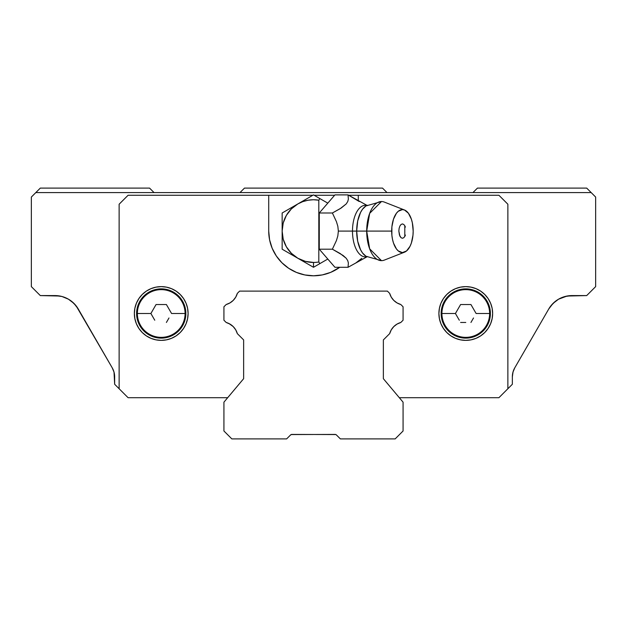 <?xml version="1.0" encoding="UTF-8"?>
<svg xmlns="http://www.w3.org/2000/svg" width="627" height="627" viewBox="0 0 627 627"><rect width="100%" height="100%" fill="white"/><g stroke="black" fill="none" stroke-linecap="round" stroke-linejoin="round"><path stroke-width="0.94" d="M335.672 434.495L335.147 434.425A1.795 1.795 0 0 1 336.417 434.95L335.821 434.55L336.417 434.95A1.795 1.795 0 0 0 335.821 434.55L291.853 434.425L290.583 434.95L287.636 437.897L290.583 434.95A1.795 1.795 0 0 1 291.853 434.425L291.508 434.456M61.854 296.477L60.654 296.187A26.875 26.875 0 0 0 55.019 295.583L61.955 296.5L68.437 299.189L74.002 303.452L78.273 309.025L112.249 367.869L114.043 372.187L114.655 376.827L113.949 371.858L112.249 367.869A17.917 17.917 0 0 1 114.655 376.827L114.655 384.265L128.088 397.698L227.687 397.698L243.637 378.692L223.925 402.173L223.925 430.992L231.833 438.9L286.625 438.9L290.583 434.95L286.625 438.9L231.833 438.9L223.925 430.992L223.925 402.173L243.637 378.692L243.637 339.92L237.335 333.627L235.728 329.849L233.22 326.604L229.968 324.088L226.19 322.482L223.925 320.217L223.925 306.783L226.19 304.518L229.968 302.912L233.22 300.404L235.728 297.151L237.335 293.373A16.122 16.122 0 0 1 226.19 304.518L229.968 302.912L233.22 300.396L235.728 297.151L237.335 293.373L239.6 291.108L387.4 291.108L389.665 293.373L391.272 297.151L393.78 300.404L397.032 302.912L400.81 304.518L403.075 306.783L403.075 320.217L400.81 322.482L397.032 324.088L393.78 326.604L391.272 329.849L389.665 333.627L383.363 339.92L383.363 378.692L403.075 402.173L403.075 430.992L395.167 438.9L340.375 438.9L336.417 434.95L340.375 438.9L395.167 438.9L403.075 430.992L403.075 402.173L383.363 378.692L383.363 339.92L389.665 333.627A16.122 16.122 0 0 1 400.81 322.482L403.075 320.217L403.075 306.783L400.81 304.518A16.122 16.122 0 0 1 389.665 293.373L387.4 291.108L239.6 291.108L387.4 291.108L239.6 291.108L237.335 293.373L239.6 291.108L237.335 293.373L235.728 297.151L233.22 300.396L229.968 302.912L226.19 304.518L223.925 306.783L226.19 304.518A16.122 16.122 0 0 0 237.335 293.373M226.19 304.518L223.925 306.783L223.925 320.217L223.925 306.783L223.925 320.217L226.19 322.482A16.122 16.122 0 0 1 237.335 333.627L235.728 329.849L233.22 326.596L229.082 323.603L233.22 326.596L235.728 329.849L237.335 333.627L235.728 329.849L237.335 333.627L243.637 339.92L237.335 333.627A16.122 16.122 0 0 0 226.613 322.607M335.147 434.425L291.163 434.558M114.028 372.148L114.655 384.265L128.088 397.698L227.687 397.698L128.088 397.698L227.687 397.698L243.637 378.692L243.637 339.92L237.335 333.627M512.345 376.827L512.957 372.187L514.751 367.869A17.917 17.917 0 0 0 512.345 376.827L512.345 384.265L507.87 388.74L507.87 204.222L498.912 195.263L507.87 204.222L507.87 388.74L498.912 397.698L399.313 397.698L498.912 397.698L507.87 388.74L507.87 204.222L507.87 388.74L498.912 397.698L512.345 384.265L512.345 376.827A17.917 17.917 0 0 1 514.751 367.869L513.051 371.85L512.345 376.827L513.051 371.85L514.751 367.869L548.805 308.884M549.503 307.763L548.75 308.97M75.013 304.518L72.983 302.488M63.813 297.073L67.622 298.734M69.668 299.941L68.547 299.244M33.592 288.867L40.308 295.583L59.926 296.038M514.751 367.869L548.727 309.025A26.875 26.875 0 0 1 571.996 295.583A26.875 26.875 0 0 0 565.052 296.5L571.996 295.583L586.692 295.583L595.65 286.625L595.65 197.058L591.175 192.575L35.825 192.575L31.35 197.058L31.35 286.625L40.308 295.583L35.3 290.583M68.304 299.103L62.065 296.532M558.453 299.244L555.295 301.407L550.867 305.858L548.727 309.025L552.998 303.452L558.563 299.189L567.082 296.038L586.692 295.583L595.65 286.625L595.65 197.058L586.692 188.1L477.445 188.1L472.962 192.575L387 192.575L382.517 188.1L244.483 188.1L240 192.575L154.038 192.575L149.555 188.1L40.308 188.1L31.35 197.058L31.35 286.625L40.308 295.583L55.004 295.583A26.875 26.875 0 0 1 78.273 309.025L76.133 305.858L71.69 301.391M76.361 306.148L78.21 308.907M565.029 296.508A26.875 26.875 0 0 0 553.014 303.437M552.975 303.476A26.875 26.875 0 0 0 549.816 307.285M560.593 298.123L558.681 299.118M571.996 295.583L565.146 296.477M564.919 296.532L563.171 297.073M60.654 296.187L55.004 295.583M76.133 305.858L112.249 367.869L113.949 371.858M113.189 369.742A17.917 17.917 0 0 0 112.249 367.869M550.921 305.788L551.995 304.518M557.191 300.035L555.483 301.258M586.692 295.583L593.408 288.867M554.009 302.496L557.325 299.941M559.37 298.734L560.609 298.115M591.175 192.575L586.692 188.1L477.445 188.1L472.962 192.575L591.175 192.575M387 192.575L382.517 188.1L244.483 188.1L240 192.575L387 192.575M154.038 192.575L149.555 188.1L40.308 188.1L35.825 192.575L154.038 192.575M119.13 388.74L119.13 204.222L128.088 195.263L119.13 204.222L119.13 388.74L128.088 397.698L119.13 388.74M492.642 313.5A26.875 26.875 0 0 1 465.775 340.375A26.875 26.875 0 0 1 438.9 313.5A26.875 26.875 0 0 1 465.775 286.625A26.875 26.875 0 0 1 492.642 313.5A26.875 26.875 0 0 0 484.781 294.51L488.112 298.57L490.596 303.217L492.124 308.257L492.642 313.5L492.124 318.743L490.596 323.783L488.112 328.43L484.773 332.498L480.697 335.845L476.058 338.329L471.01 339.858L465.775 340.375A26.875 26.875 0 0 0 492.642 313.5M438.9 313.524A26.875 26.875 0 0 0 440.938 323.767L439.417 318.743L438.9 313.5L439.417 308.257L440.946 303.217A26.875 26.875 0 0 0 438.9 313.476M440.953 323.798A26.875 26.875 0 0 0 455.476 338.321M455.5 338.329A26.875 26.875 0 0 0 465.759 340.375M188.1 313.476A26.875 26.875 0 0 0 186.062 303.233L187.583 308.257L188.1 313.5A26.875 26.875 0 0 1 161.225 340.375A26.875 26.875 0 0 1 134.358 313.5A26.875 26.875 0 0 0 161.217 340.375L155.982 339.858L150.942 338.329L146.303 335.845L142.227 332.498L138.888 328.43L136.404 323.783L134.876 318.743L134.358 313.5A26.875 26.875 0 0 1 161.225 286.625A26.875 26.875 0 0 1 188.1 313.5L187.583 318.743L186.054 323.783A26.875 26.875 0 0 0 188.1 313.524M161.241 340.375A26.875 26.875 0 0 0 171.5 338.329M171.524 338.321A26.875 26.875 0 0 0 186.047 323.798M186.047 303.202A26.875 26.875 0 0 0 146.318 291.147M142.211 294.51A26.875 26.875 0 0 0 134.358 313.5L134.876 308.257L136.404 303.217L138.888 298.57L142.227 294.502L146.303 291.155A26.875 26.875 0 0 0 142.243 294.486M484.757 294.486A26.875 26.875 0 0 0 480.713 291.171L484.773 294.502M480.682 291.147A26.875 26.875 0 0 0 440.953 303.202M268.717 231.097A44.783 44.783 0 0 0 272.142 248.198L269.594 239.827L268.717 231.097L268.717 195.263L268.717 231.097A44.783 44.783 0 0 0 339.748 267.29L330.719 272.353L322.317 274.916L313.586 275.794L304.847 274.947L296.438 272.416L288.686 268.293L281.891 262.737L276.311 255.965L272.157 248.229M272.165 248.253A44.783 44.783 0 0 0 339.748 267.29M358.283 200.82L358.283 195.263L348.761 195.263L358.283 195.263L358.283 200.82M176.156 335.845L180.231 332.498L176.156 335.845L171.508 338.329L166.469 339.858L161.225 340.375M334.622 195.263L314.143 195.263L334.622 195.263M312.857 195.263L128.088 195.263L312.857 195.263M243.637 378.692L243.637 339.92L243.637 378.692M397.996 303.437L400.81 304.518L397.973 303.421M399.313 397.698L498.912 397.698L399.313 397.698M498.912 195.263L358.283 195.263L498.912 195.263M440.946 303.217L443.43 298.57L446.769 294.502L450.844 291.155L455.484 288.671L460.531 287.142L465.775 286.625L471.01 287.142L476.058 288.671L480.697 291.155M465.775 340.375L460.531 339.858L455.484 338.329L450.844 335.845L446.769 332.498L443.43 328.43L440.946 323.783M146.303 291.155L150.942 288.671L155.982 287.142L161.225 286.625L166.469 287.142L171.508 288.671L176.156 291.155L180.231 294.502L183.57 298.57L186.054 303.217M186.054 323.783L183.57 328.43L180.231 332.498M390.159 332.145A16.122 16.122 0 0 1 390.543 331.244M392.118 328.556A16.122 16.122 0 0 1 392.753 327.725M394.83 325.64A16.122 16.122 0 0 1 395.88 324.833M398.121 323.501A16.122 16.122 0 0 1 399.712 322.834M400.81 304.518L400.81 304.518A16.122 16.122 0 0 1 397.236 303.029M396.766 302.755A16.122 16.122 0 0 1 394.218 300.819M393.294 299.894A16.122 16.122 0 0 1 391.734 297.896M390.793 296.281A16.122 16.122 0 0 1 389.994 294.424M153.474 309.017L150.888 313.5L137.368 313.5A23.857 23.857 0 0 0 161.225 337.357A23.857 23.857 0 0 0 185.09 313.5A23.857 23.857 0 0 1 161.225 337.357A23.857 23.857 0 0 1 137.368 313.5L136.6 313.5A24.633 24.633 0 0 0 161.225 338.133A24.633 24.633 0 0 0 185.858 313.5L185.09 313.5A23.857 23.857 0 0 0 161.225 289.643A23.857 23.857 0 0 0 137.368 313.5L150.888 313.5L156.06 304.542L166.398 304.542L171.571 313.5L185.858 313.5A24.633 24.633 0 0 1 161.225 338.133A24.633 24.633 0 0 1 136.6 313.5A24.633 24.633 0 0 1 161.225 288.867A24.633 24.633 0 0 1 185.858 313.5A24.633 24.633 0 0 0 161.225 288.867A24.633 24.633 0 0 0 136.6 313.5L137.368 313.5A23.857 23.857 0 0 1 161.225 289.643A23.857 23.857 0 0 1 185.09 313.5L171.571 313.5L168.984 309.017M168.984 317.975L166.398 322.458L168.984 317.975M154.767 320.225L150.888 313.5L154.767 320.217M156.06 304.542L166.398 304.542M458.016 309.017L455.429 313.5L441.91 313.5A23.857 23.857 0 0 0 465.775 337.357A23.857 23.857 0 0 0 489.632 313.5A23.857 23.857 0 0 1 465.775 337.357A23.857 23.857 0 0 1 441.91 313.5L441.142 313.5A24.633 24.633 0 0 0 465.775 338.133A24.633 24.633 0 0 0 490.4 313.5L489.632 313.5A23.857 23.857 0 0 0 465.775 289.643A23.857 23.857 0 0 0 441.91 313.5L455.429 313.5L460.602 304.542L470.94 304.542L476.112 313.5L490.4 313.5A24.633 24.633 0 0 1 465.775 338.133A24.633 24.633 0 0 1 441.142 313.5A24.633 24.633 0 0 1 465.775 288.867A24.633 24.633 0 0 1 490.4 313.5A24.633 24.633 0 0 0 465.775 288.867A24.633 24.633 0 0 0 441.142 313.5L441.91 313.5A23.857 23.857 0 0 1 465.775 289.643A23.857 23.857 0 0 1 489.632 313.5L476.112 313.5L473.526 309.017M473.526 317.975L470.94 322.458L473.526 317.975M465.775 322.458L460.602 322.458L465.775 322.458M459.309 320.225L455.429 313.5L459.309 320.217M460.602 304.542L470.94 304.542M366.842 205.46A25.801 12.901 90 0 0 352.484 231.097L338.361 231.097L337.828 226.253L336.425 221.637L332.381 212.992L341.19 208.031L346.214 203.932L347.766 201.51L348.361 199.19L348.056 194.895L367.43 205.617M366.764 205.499A26.326 13.167 90 0 0 356.685 231.097L352.484 231.097A25.801 12.901 -90 0 1 364.287 205.39M404.493 209.998L384.327 202.09A29.555 14.782 90 0 0 366.701 231.097L369.664 213.36L381.482 201.533L365.964 205.938L362.531 209.206L360.541 212.475L357.688 221.017L356.685 231.097L391.679 231.097A21.498 10.745 -90 0 1 404.493 209.998A21.498 10.745 -90 0 1 413.177 231.097L412.354 222.867L411.367 219.152L408.396 213.219L404.525 210.014L402.424 209.598L398.317 211.236L396.452 213.219L393.49 219.152L391.883 226.903L391.883 235.29L392.494 239.318L393.49 243.041L396.452 248.966L398.317 250.957L402.424 252.595L406.539 250.957L410.027 246.293L411.367 243.041L412.966 235.29L413.177 231.097A21.498 10.745 -90 0 1 404.493 252.187A21.498 10.745 -90 0 1 391.679 231.097L366.701 231.097A29.555 14.782 90 0 0 384.327 260.103L404.493 252.187M367.281 205.272L365.964 205.938M361.857 258.261L355.807 262.995L348.056 267.29L348.361 262.979L347.758 260.66L346.182 258.23L343.094 255.471L332.381 249.193L336.417 240.572L337.82 235.94L338.361 231.097L337.828 226.253L336.425 221.637L332.381 212.992L319.268 212.992L319.268 249.193L327.796 259.045L319.856 263.622L318.814 261.992A31.35 31.35 0 0 1 313.5 262.447L313.5 267.29L319.856 263.622L318.814 261.992A31.35 31.35 0 0 1 313.5 262.447L305.388 261.373L297.825 258.246L291.336 253.261L286.351 246.772L283.216 239.208L282.15 231.097L283.216 222.977L286.351 215.422L291.336 208.924L297.825 203.947L302.747 201.643L307.99 200.232L313.406 199.747L318.814 200.201L318.814 261.992L318.814 200.201L319.856 198.563L327.796 203.148L319.268 212.992L332.381 212.992L340.155 208.681L346.214 203.932L347.766 201.51L348.361 199.19L348.056 194.895L359.247 201.526M405.403 227.107L404.799 225.72L404.799 236.465L405.41 235.07M404.956 226.026L403.796 224.474L402.424 223.925L401.053 224.474L399.893 226.026L399.117 228.353L398.843 231.097L399.454 235.078L401.061 237.719L402.432 238.26L403.796 237.711L404.964 236.16L403.796 237.711L402.432 238.26L401.061 237.719L399.893 236.167L398.843 231.097L399.117 228.353L399.893 226.026L401.053 224.474L402.424 223.925L403.796 224.474L404.956 226.026M381.482 260.652L369.664 248.833L366.701 231.097L356.685 231.097L357.688 241.168L360.541 249.711L362.531 252.987L365.964 256.255L381.482 260.652M366.842 256.725A25.801 12.901 -90 0 1 352.484 231.097L356.685 231.097A26.326 13.167 90 0 0 366.764 256.686M367.43 256.568L348.056 267.29L348.361 262.979L347.758 260.66L346.182 258.23L340.132 253.496L332.381 249.193L319.268 249.193L332.381 249.193L336.417 240.572L337.82 235.94L338.361 231.097L352.484 231.097A25.801 12.901 90 0 0 364.287 256.804M334.943 194.895L348.056 194.895L334.943 194.895L327.796 203.148L334.943 194.895M348.056 267.29L334.943 267.29L348.056 267.29M327.796 259.045L334.943 267.29L327.796 259.045L313.5 267.29L313.5 262.447A31.35 31.35 0 0 1 297.825 258.246L313.5 267.29L297.825 258.246A31.35 31.35 0 0 1 318.814 200.201L319.856 198.563L313.5 194.895L282.15 212.992L282.15 249.193L297.825 258.246L282.15 249.193L282.15 212.992L313.5 194.895L327.796 203.148L319.268 212.992L319.268 249.193L327.796 259.045"/></g></svg>
